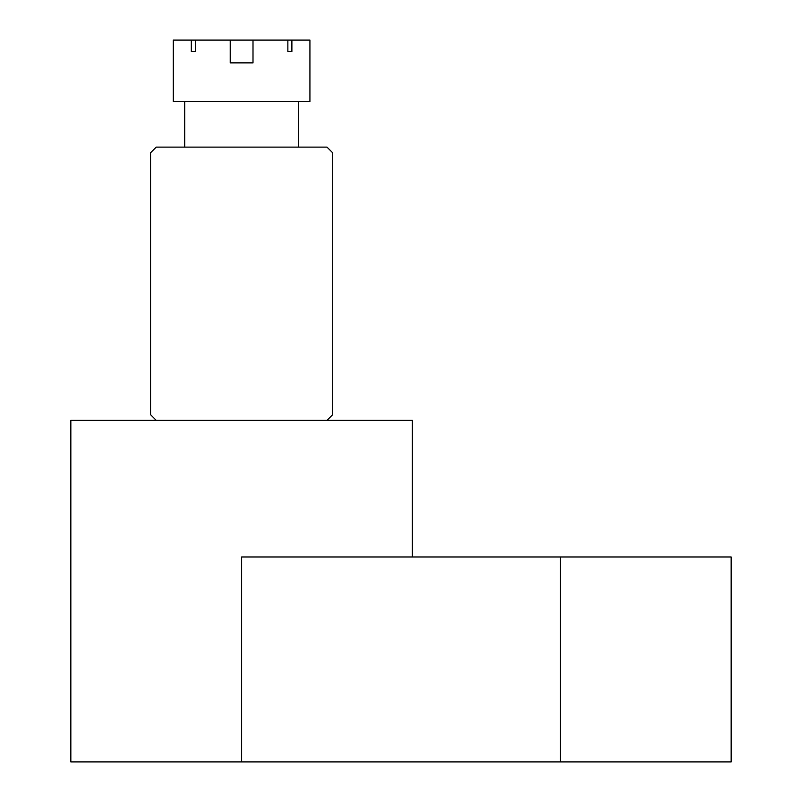 <?xml version="1.0" encoding="UTF-8"?>
<svg xmlns="http://www.w3.org/2000/svg" width="802" height="802" viewBox="0 0 802 802"><rect width="100%" height="100%" fill="white"/><g stroke="black" fill="none" stroke-linecap="round" stroke-linejoin="round"><path stroke-width="1.2" d="M326.995 420.358L332.69 414.664L332.69 152.811L326.995 147.117L156.23 147.117L150.535 152.811L150.535 414.664L156.23 420.358M241.613 761.9L241.613 556.969L731.163 556.969L731.163 761.9L70.837 761.9L70.837 420.358L412.388 420.358L412.388 556.969M230.224 40.1L287.858 40.1L287.858 51.488L291.888 51.488L291.888 40.1L309.923 40.1L309.923 101.573L173.302 101.573L173.302 40.1L191.337 40.1L191.337 51.488L195.367 51.488L195.367 40.1L230.224 40.1L230.224 62.867L253.001 62.867L253.001 40.1M298.534 147.117L298.534 101.573M184.691 147.117L184.691 101.573M195.367 40.1L191.337 40.1M291.888 40.1L287.858 40.1M291.888 51.488L287.858 51.488M195.367 51.488L191.337 51.488M560.387 761.9L560.387 556.969"/></g></svg>
